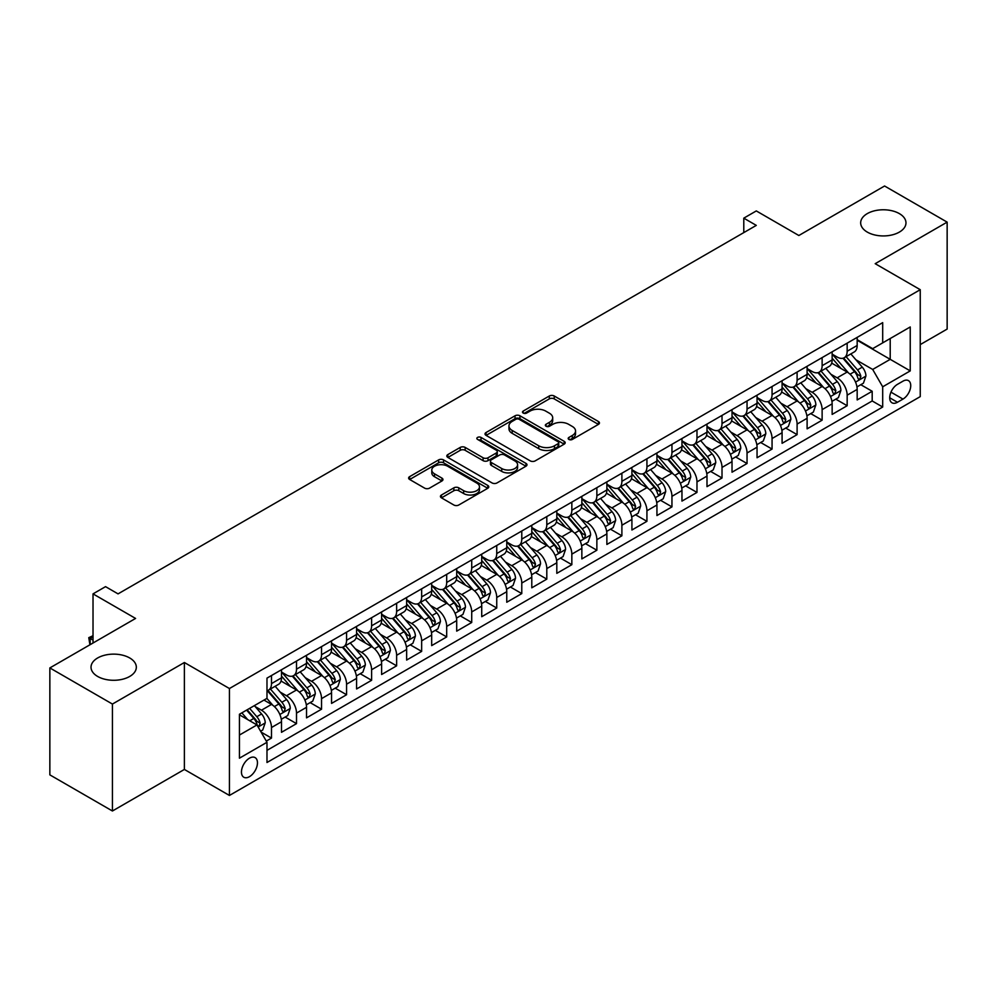 <?xml version="1.0" encoding="UTF-8"?>
<svg xmlns="http://www.w3.org/2000/svg" width="997" height="997" viewBox="0 0 997 997"><rect width="100%" height="100%" fill="white"/><g stroke="black" fill="none" stroke-linecap="round" stroke-linejoin="round"><path stroke-width="1.5" d="M568.901 439.44A2.43 1.408 0 0 0 572.34 439.44L598.449 424.373A3.477 2.006 0 0 0 599.459 422.952A3.477 2.006 0 0 0 598.449 421.532L554.22 395.996A3.477 2.006 0 0 0 549.31 395.996L523.201 411.076A2.43 1.408 0 0 0 522.49 412.06A2.43 1.408 0 0 0 523.201 413.057A2.43 1.408 0 0 0 526.64 413.057L530.03 411.1A11.117 6.418 0 0 1 545.745 411.1L549.434 413.232A11.117 6.418 0 0 1 552.687 417.768A11.117 6.418 0 0 1 549.434 422.317L546.057 424.261A2.43 1.408 0 0 0 545.347 425.258A2.43 1.408 0 0 0 546.057 426.242A2.43 1.408 0 0 0 549.497 426.242L552.874 424.298A11.117 6.418 0 0 1 568.602 424.298L572.278 426.429A11.117 6.418 0 0 1 575.543 430.966A11.117 6.418 0 0 1 572.278 435.502L568.901 437.459A2.43 1.408 0 0 0 568.19 438.443A2.43 1.408 0 0 0 568.901 439.44L568.901 437.459M129.697 657.958A22.657 13.073 0 0 0 105.009 655.129A22.657 13.073 0 0 0 91.026 667.205A22.657 13.073 0 0 0 97.656 676.452A22.657 13.073 0 0 0 122.344 679.293A22.657 13.073 0 0 0 136.327 667.205A22.657 13.073 0 0 0 129.697 657.958M899.344 213.607A22.657 13.073 0 0 0 874.656 210.766A22.657 13.073 0 0 0 860.673 222.854A22.657 13.073 0 0 0 867.303 232.102A22.657 13.073 0 0 0 891.991 234.943A22.657 13.073 0 0 0 905.974 222.854A22.657 13.073 0 0 0 899.344 213.607M249.462 776.675A11.328 6.543 120 0 0 256.852 766.693A11.328 6.543 120 0 0 255.12 757.62A11.328 6.543 120 0 0 249.462 758.181A11.328 6.543 120 0 0 242.059 768.164A11.328 6.543 120 0 0 243.791 777.236A11.328 6.543 120 0 0 249.462 776.675M441.459 495.011A3.477 2.006 0 0 0 440.437 496.419A3.477 2.006 0 0 0 441.459 497.839L453.859 505.005A3.477 2.006 0 0 0 458.782 505.005L487.77 488.268A3.477 2.006 0 0 0 488.779 486.848A3.477 2.006 0 0 0 487.77 485.427L443.54 459.904A3.477 2.006 0 0 0 438.63 459.904L409.642 476.641A3.477 2.006 0 0 0 408.62 478.049A3.477 2.006 0 0 0 409.642 479.47L424.622 488.131A3.477 2.006 0 0 0 429.545 488.131L441.945 480.965A3.477 2.006 0 0 0 442.967 479.545A3.477 2.006 0 0 0 441.945 478.124L434.518 473.837A9.297 5.371 0 0 1 431.788 470.036A9.297 5.371 0 0 1 437.533 465.088A9.297 5.371 0 0 1 447.665 466.247L476.778 483.059A9.297 5.371 0 0 1 479.495 486.848A9.297 5.371 0 0 1 473.762 491.808A9.297 5.371 0 0 1 463.63 490.649L458.782 487.845A3.477 2.006 0 0 0 453.859 487.845L441.459 495.011L441.459 497.839M920.243 344.601L947.15 329.072L947.15 222.132L884.576 186.003L798.846 235.504L756.299 210.928L743.787 218.156L756.299 225.384L118.057 593.876L105.545 586.647L93.02 593.876L93.02 643.003M112.424 704.056L112.424 810.997L184.383 769.447L184.383 662.507L112.424 704.056L49.85 667.928L135.58 618.439L93.02 593.876M184.383 662.507L229.435 688.528L920.243 289.691L920.243 396.619L229.435 795.456L229.435 688.528M947.15 222.132L875.192 263.682L920.243 289.691M530.267 460.888A3.477 2.006 0 0 0 535.177 460.888L564.177 444.151A3.477 2.006 0 0 0 565.187 442.73A3.477 2.006 0 0 0 564.177 441.322L519.948 415.786A3.477 2.006 0 0 0 515.038 415.786L486.05 432.524A3.477 2.006 0 0 0 485.028 433.944A3.477 2.006 0 0 0 486.05 435.365L530.267 460.888M478.548 439.964A2.43 1.408 0 0 1 481.015 440.313L481.015 437.421L525.967 463.368A3.477 2.006 0 0 1 526.989 464.789A3.477 2.006 0 0 1 525.967 466.21L496.98 482.947A3.477 2.006 0 0 1 492.069 482.947L447.84 457.411L447.84 454.582A3.477 2.006 0 0 0 446.83 456.003A3.477 2.006 0 0 0 447.84 457.411M447.84 454.582L460.253 447.416A3.477 2.006 0 0 1 465.163 447.416L483.096 457.773A3.477 2.006 0 0 0 488.007 457.773L496.244 453.024A3.477 2.006 0 0 0 497.266 451.604A3.477 2.006 0 0 0 496.244 450.183L477.575 439.403A2.43 1.408 0 0 1 476.865 438.406A2.43 1.408 0 0 1 478.361 437.11A2.43 1.408 0 0 1 481.015 437.421M112.424 810.997L49.85 774.868L49.85 667.928M266.286 741.083L271.483 738.092L261.102 732.097M255.195 706.574L261.476 710.2A14.157 8.175 60 0 1 271.483 727.536L281.49 721.766L281.49 732.309L296.508 723.635L285.13 717.067M280.219 692.117L286.5 695.744A14.157 8.175 60 0 1 296.508 713.092L306.528 707.309L306.528 717.865L321.545 709.191L310.154 702.611M305.244 677.673L311.525 681.3A14.157 8.175 60 0 1 321.545 698.635L331.552 692.865L331.552 703.408L346.57 694.735L335.179 688.167M330.281 663.217L336.562 666.843A14.157 8.175 60 0 1 346.57 684.191L356.59 678.409L356.59 688.964L371.607 680.29L360.216 673.71M355.306 648.773L361.587 652.399A14.157 8.175 60 0 1 371.607 669.735L381.614 663.965L381.614 674.508L396.632 665.834L385.241 659.266M380.331 634.316L386.624 637.943A14.157 8.175 60 0 1 396.632 655.291L406.639 649.508L406.639 660.051L421.656 651.39L410.266 644.81M405.368 619.872L411.649 623.499A14.157 8.175 60 0 1 421.656 640.834L431.676 635.052L431.676 645.607L446.693 636.933L435.303 630.366M430.392 605.416L436.674 609.042A14.157 8.175 60 0 1 446.693 626.39L456.701 620.608L456.701 631.151L471.718 622.489L460.327 615.909M455.417 590.972L461.711 594.598A14.157 8.175 60 0 1 471.718 611.934L481.725 606.151L481.725 616.707L496.743 608.033L485.365 601.465M480.454 576.515L486.735 580.142A14.157 8.175 60 0 1 496.743 597.49L506.763 591.707L506.763 602.25L521.78 593.589L510.389 587.009M505.479 562.071L511.76 565.698A14.157 8.175 60 0 1 521.78 583.033L531.787 577.251L531.787 587.806L546.805 579.132L535.414 572.565M530.516 547.615L536.797 551.241A14.157 8.175 60 0 1 546.805 568.589L556.812 562.807L556.812 573.35L571.842 564.688L560.451 558.108M555.541 533.171L561.822 536.797A14.157 8.175 60 0 1 571.842 554.133L581.849 548.35L581.849 558.906L596.867 550.232L585.476 543.664M580.566 518.714L586.859 522.341A14.157 8.175 60 0 1 596.867 539.689L606.874 533.906L606.874 544.449L621.891 535.788L610.5 529.208M605.603 504.27L611.884 507.897A14.157 8.175 60 0 1 621.891 525.232L631.911 519.449L631.911 530.005L646.928 521.331L635.538 514.751M630.627 489.814L636.909 493.44A14.157 8.175 60 0 1 646.928 510.788L656.936 505.005L656.936 515.549L671.953 506.887L660.562 500.307M655.652 475.37L661.946 478.996A14.157 8.175 60 0 1 671.953 496.332L681.96 490.549L681.96 501.105L696.978 492.431L685.6 485.851M680.689 460.913L686.97 464.54A14.157 8.175 60 0 1 696.978 481.887L706.998 476.105L706.998 486.648L722.015 477.987L710.624 471.407M705.714 446.457L711.995 450.096A14.157 8.175 60 0 1 722.015 467.431L732.022 461.648L732.022 472.204L747.04 463.53L735.649 456.95M730.739 432.013L737.032 435.639A14.157 8.175 60 0 1 747.04 452.987L757.047 447.204L757.047 457.748L772.064 449.074L760.686 442.506M755.776 417.556L762.057 421.195A14.157 8.175 60 0 1 772.064 438.53L782.084 432.748L782.084 443.304L797.102 434.63L785.711 428.049M780.801 403.112L787.082 406.739A14.157 8.175 60 0 1 797.102 424.074L807.109 418.304L807.109 428.847L822.126 420.173L810.735 413.605M805.838 388.656L812.119 392.295A14.157 8.175 60 0 1 822.126 409.63L832.146 403.847L832.146 414.403L847.163 405.729L847.163 395.173A14.157 8.175 -120 0 0 837.144 377.838L830.862 374.211M835.773 399.149L847.163 405.729M281.49 721.766A14.157 8.175 -120 0 0 271.483 704.418L263.981 700.081M306.528 707.309A14.157 8.175 -120 0 0 296.508 689.974L281.029 681.038M331.552 692.865A14.157 8.175 -120 0 0 321.545 675.517L306.067 666.582M356.59 678.409A14.157 8.175 -120 0 0 346.57 661.073L331.091 652.138M381.614 663.965A14.157 8.175 -120 0 0 371.607 646.617L356.128 637.681M406.639 649.508A14.157 8.175 -120 0 0 396.632 632.173L381.153 623.225M431.676 635.052A14.157 8.175 -120 0 0 421.656 617.716L406.178 608.781M456.701 620.608A14.157 8.175 -120 0 0 446.693 603.272L431.215 594.324M481.725 606.151A14.157 8.175 -120 0 0 471.718 588.816L456.24 579.88M506.763 591.707A14.157 8.175 -120 0 0 496.743 574.359L481.264 565.424M531.787 577.251A14.157 8.175 -120 0 0 521.78 559.915L506.302 550.98M556.812 562.807A14.157 8.175 -120 0 0 546.805 545.459L531.326 536.523M581.849 548.35A14.157 8.175 -120 0 0 571.842 531.015L556.351 522.079M606.874 533.906A14.157 8.175 -120 0 0 596.867 516.558L581.388 507.623M631.911 519.449A14.157 8.175 -120 0 0 621.891 502.114L606.413 493.179M656.936 505.005A14.157 8.175 -120 0 0 646.928 487.658L631.45 478.722M681.96 490.549A14.157 8.175 -120 0 0 671.953 473.214L656.475 464.278M706.998 476.105A14.157 8.175 -120 0 0 696.978 458.757L681.499 449.821M732.022 461.648A14.157 8.175 -120 0 0 722.015 444.313L706.537 435.377M757.047 447.204A14.157 8.175 -120 0 0 747.04 429.857L731.561 420.921M782.084 432.748A14.157 8.175 -120 0 0 772.064 415.413L756.586 406.477M807.109 418.304A14.157 8.175 -120 0 0 797.102 400.956L781.623 392.02M832.146 403.847A14.157 8.175 -120 0 0 822.126 386.512L806.648 377.576M902.97 381.166L897.462 384.344A10.967 6.331 120 0 0 890.296 394.014A10.967 6.331 120 0 0 891.979 402.8A10.967 6.331 120 0 0 897.462 402.265L902.97 399.087A10.967 6.331 120 0 0 910.136 389.416A10.967 6.331 120 0 0 908.454 380.617A10.967 6.331 120 0 0 902.97 381.166M239.442 735.051L256.964 724.944L266.984 742.279L266.984 762.506L882.694 407.025L882.694 386.799L872.687 369.451L855.887 359.755M266.984 742.279L239.442 758.181L239.442 714.251L266.984 698.349L266.984 678.122L882.694 322.642L882.694 342.868L910.236 326.966L910.236 370.896L882.694 386.799M281.49 672.053L286.5 674.944A14.157 8.175 60 0 0 293.579 675.642L303.599 669.859A14.157 8.175 -120 0 0 306.528 663.379L306.528 655.291M306.528 657.596L311.525 660.488A14.157 8.175 60 0 0 318.616 661.185L328.624 655.415A14.157 8.175 -120 0 0 331.552 648.935L331.552 640.834M331.552 643.152L336.562 646.044A14.157 8.175 60 0 0 343.641 646.741L353.648 640.959A14.157 8.175 -120 0 0 356.59 634.478L356.59 626.39M356.59 628.696L361.587 631.587A14.157 8.175 60 0 0 368.666 632.285L378.686 626.515A14.157 8.175 -120 0 0 381.614 620.034L381.614 611.934M381.614 614.252L386.624 617.143A14.157 8.175 60 0 0 393.703 617.841L403.71 612.058A14.157 8.175 -120 0 0 406.639 605.578L406.639 597.49M406.639 599.795L411.649 602.687A14.157 8.175 60 0 0 418.728 603.384L428.735 597.614A14.157 8.175 -120 0 0 431.676 591.134L431.676 583.033M431.676 585.351L436.674 588.242A14.157 8.175 60 0 0 443.752 588.94L453.772 583.158A14.157 8.175 -120 0 0 456.701 576.677L456.701 568.589M456.701 570.895L461.711 573.786A14.157 8.175 60 0 0 468.789 574.484L478.797 568.714A14.157 8.175 -120 0 0 481.725 562.221L481.725 554.133M481.725 556.451L486.735 559.342A14.157 8.175 60 0 0 493.814 560.04L503.821 554.257A14.157 8.175 -120 0 0 506.763 547.777L506.763 539.689M506.763 541.994L511.76 544.885A14.157 8.175 60 0 0 518.839 545.583L528.859 539.813A14.157 8.175 -120 0 0 531.787 533.32L531.787 525.232M531.787 527.55L536.797 530.441A14.157 8.175 60 0 0 543.876 531.139L553.883 525.357A14.157 8.175 -120 0 0 556.812 518.876L556.812 510.788M556.812 513.094L561.822 515.985A14.157 8.175 60 0 0 568.901 516.683L578.921 510.9A14.157 8.175 -120 0 0 581.849 504.42L581.849 496.332M581.849 498.65L586.859 501.528A14.157 8.175 60 0 0 593.938 502.239L603.945 496.456A14.157 8.175 -120 0 0 606.874 489.976L606.874 481.887M606.874 484.193L611.884 487.084A14.157 8.175 60 0 0 618.963 487.782L628.97 482A14.157 8.175 -120 0 0 631.911 475.519L631.911 467.431M631.911 469.749L636.909 472.628A14.157 8.175 60 0 0 643.987 473.338L654.007 467.556A14.157 8.175 -120 0 0 656.936 461.075L656.936 452.974M656.936 455.293L661.946 458.184A14.157 8.175 60 0 0 669.024 458.882L679.032 453.099A14.157 8.175 -120 0 0 681.96 446.619L681.96 438.53M681.96 440.848L686.97 443.727A14.157 8.175 60 0 0 694.049 444.438L704.056 438.655A14.157 8.175 -120 0 0 706.998 432.175L706.998 424.074M706.998 426.392L711.995 429.283A14.157 8.175 60 0 0 719.074 429.981L729.094 424.199A14.157 8.175 -120 0 0 732.022 417.718L732.022 409.63M732.022 411.935L737.032 414.827A14.157 8.175 60 0 0 744.111 415.537L754.118 409.755A14.157 8.175 -120 0 0 757.047 403.274L757.047 395.173M757.047 397.491L762.057 400.383A14.157 8.175 60 0 0 769.136 401.081L779.156 395.298A14.157 8.175 -120 0 0 782.084 388.818L782.084 380.729M782.084 383.035L787.082 385.926A14.157 8.175 60 0 0 794.173 386.637L804.18 380.854A14.157 8.175 -120 0 0 807.109 374.373L807.109 366.273M807.109 368.591L812.119 371.482A14.157 8.175 60 0 0 819.198 372.18L829.205 366.398A14.157 8.175 -120 0 0 832.146 359.917L832.146 351.829M266.984 750.367L872.188 400.956L872.188 391.273L857.171 399.947L857.171 389.403A14.157 8.175 -120 0 0 847.163 372.055L831.685 363.12M832.146 354.134L837.144 357.026A14.157 8.175 -120 0 0 844.222 357.736A14.157 8.175 -120 0 0 847.163 351.243L847.163 343.155M844.222 357.736L854.242 351.953A14.157 8.175 -120 0 0 857.171 345.473L857.171 337.372M271.483 675.517L271.483 683.606A14.157 8.175 60 0 1 268.554 690.098A14.157 8.175 60 0 1 266.984 690.659M268.554 690.098L278.562 684.316A14.157 8.175 -120 0 0 281.49 677.835L281.49 669.735M296.508 661.073L296.508 669.161A14.157 8.175 60 0 1 293.579 675.642M321.545 646.617L321.545 654.705A14.157 8.175 60 0 1 318.616 661.185M346.57 632.173L346.57 640.261A14.157 8.175 60 0 1 343.641 646.741M371.607 617.716L371.607 625.804A14.157 8.175 60 0 1 368.666 632.285M396.632 603.26L396.632 611.36A14.157 8.175 60 0 1 393.703 617.841M421.656 588.816L421.656 596.904A14.157 8.175 60 0 1 418.728 603.384M446.693 574.359L446.693 582.46A14.157 8.175 60 0 1 443.752 588.94M471.718 559.915L471.718 568.003A14.157 8.175 60 0 1 468.789 574.484M496.743 545.459L496.743 553.559A14.157 8.175 60 0 1 493.814 560.04M521.78 531.015L521.78 539.103A14.157 8.175 60 0 1 518.839 545.583M546.805 516.558L546.805 524.659A14.157 8.175 60 0 1 543.876 531.139M571.842 502.114L571.842 510.202A14.157 8.175 60 0 1 568.901 516.683M596.867 487.658L596.867 495.758A14.157 8.175 60 0 1 593.938 502.239M621.891 473.214L621.891 481.302A14.157 8.175 60 0 1 618.963 487.782M646.928 458.757L646.928 466.858A14.157 8.175 60 0 1 643.987 473.338M671.953 444.313L671.953 452.401A14.157 8.175 60 0 1 669.024 458.882M696.978 429.857L696.978 437.957A14.157 8.175 60 0 1 694.049 444.438M722.015 415.413L722.015 423.501A14.157 8.175 60 0 1 719.074 429.981M747.04 400.956L747.04 409.057A14.157 8.175 60 0 1 744.111 415.537M772.064 386.512L772.064 394.6A14.157 8.175 60 0 1 769.136 401.081M797.102 372.055L797.102 380.144A14.157 8.175 60 0 1 794.173 386.637M822.126 357.611L822.126 365.7A14.157 8.175 60 0 1 819.198 372.18M822.126 409.63L822.126 420.173M797.102 424.074L797.102 434.63M772.064 438.53L772.064 449.074M747.04 452.987L747.04 463.53M722.015 467.431L722.015 477.987M696.978 481.887L696.978 492.431M671.953 496.332L671.953 506.887M646.928 510.788L646.928 521.331M621.891 525.232L621.891 535.788M596.867 539.689L596.867 550.232M571.842 554.133L571.842 564.688M546.805 568.589L546.805 579.132M521.78 583.033L521.78 593.589M496.743 597.49L496.743 608.033M471.718 611.934L471.718 622.489M446.693 626.39L446.693 636.933M421.656 640.834L421.656 651.39M396.632 655.291L396.632 665.834M371.607 669.735L371.607 680.29M346.57 684.191L346.57 694.735M321.545 698.635L321.545 709.191M296.508 713.092L296.508 723.635M271.483 727.536L271.483 738.092M256.964 724.944L239.442 714.824M872.687 369.451L890.209 359.344L890.209 338.531L910.236 326.966M857.171 340.264L910.236 370.896M857.171 339.69L872.687 348.651L882.694 342.868M184.383 769.447L229.435 795.456M743.787 218.156L743.787 232.613M860.797 384.705L872.188 391.273M872.188 400.956L882.694 407.025M569.873 439.777L572.278 438.393A11.117 6.418 0 0 0 575.543 433.857L575.543 430.966M552.687 417.768L552.687 420.659A11.117 6.418 0 0 1 549.434 425.196L547.029 426.591M598.399 424.398L554.22 398.887A3.477 2.006 0 0 0 549.31 398.887L524.173 413.394M564.128 444.176L519.948 418.678A3.477 2.006 0 0 0 515.038 418.678L486.087 435.39M558.033 443.727A2.43 1.408 0 0 0 558.744 442.73A2.43 1.408 0 0 0 558.033 441.746L519.213 419.338A2.43 1.408 0 0 0 515.773 419.338L512.209 421.395A11.117 6.418 0 0 0 508.956 425.931A11.117 6.418 0 0 0 512.209 430.467L538.741 445.784A11.117 6.418 0 0 0 554.469 445.784L558.033 443.727L558.033 446.619A2.43 1.408 0 0 0 558.744 445.622L558.744 442.73M508.956 425.931L508.956 428.822A11.117 6.418 0 0 0 512.209 433.359L512.209 430.467M558.033 446.619L554.469 448.675A11.117 6.418 0 0 1 538.741 448.675L512.209 433.359M447.89 457.449L460.253 450.308L460.253 447.416M497.266 451.604L497.266 454.495A3.477 2.006 0 0 1 496.244 455.916L488.007 460.664A3.477 2.006 0 0 1 483.096 460.664L465.163 450.308A3.477 2.006 0 0 0 460.253 450.308M481.015 440.313L525.93 466.235M501.715 468.515A9.297 5.371 0 0 0 511.835 469.674A9.297 5.371 0 0 0 517.58 464.727A9.297 5.371 0 0 0 514.851 460.926L504.594 455.006A3.477 2.006 0 0 0 499.684 455.006L491.446 459.754A3.477 2.006 0 0 0 490.437 461.175A3.477 2.006 0 0 0 491.446 462.596L501.715 468.515L501.715 471.407A9.297 5.371 0 0 0 511.835 472.566A9.297 5.371 0 0 0 517.58 467.618L517.58 464.727M490.437 461.175L490.437 464.066A3.477 2.006 0 0 0 491.446 465.487L491.446 462.596M501.715 471.407L491.446 465.487M479.495 486.848L479.495 489.739A9.297 5.371 0 0 1 473.762 494.699A9.297 5.371 0 0 1 463.63 493.527L458.782 490.736A3.477 2.006 0 0 0 453.859 490.736L441.497 497.864M431.788 470.036L431.788 472.927A9.297 5.371 0 0 0 434.518 476.728L434.518 473.837M441.945 478.124L441.945 480.965L434.518 476.728M487.72 488.293L443.54 462.795A3.477 2.006 0 0 0 438.63 462.795L409.692 479.495M856.959 386.923L863.427 383.184L865.932 375.956A9.384 5.421 -120 0 0 862.28 367.158L850.84 353.91M848.547 372.978L834.988 357.275A27.081 15.628 -120 0 0 832.146 354.296M841.107 368.566L833.529 359.78A22.482 12.973 -120 0 0 832.146 358.272M842.951 358.235L854.516 371.632A9.384 5.421 60 0 1 857.856 378.087L858.542 379.209L859.813 379.022L860.86 376.355A9.384 5.421 -120 0 0 857.52 369.899L846.079 356.652M843.636 358.023L856.062 372.404A4.773 2.754 60 0 1 857.258 374.274L860.86 376.355M831.934 401.367L838.402 397.641L840.895 390.413A9.384 5.421 -120 0 0 837.243 381.602L825.815 368.367M823.522 387.422L809.963 371.719A27.081 15.628 -120 0 0 807.109 368.74M816.082 383.022L808.492 374.236A22.482 12.973 -120 0 0 807.109 372.728M817.926 372.691L829.492 386.088A9.384 5.421 60 0 1 832.831 392.544L833.517 393.653L834.788 393.479L835.835 390.812A9.384 5.421 -120 0 0 832.495 384.344L821.054 371.108M818.599 372.467L831.024 386.861A4.773 2.754 60 0 1 832.233 388.73L835.835 390.812M806.897 415.824L813.365 412.085L815.87 404.857A9.384 5.421 -120 0 0 812.219 396.058L800.778 382.811M798.485 401.878L784.926 386.175A27.081 15.628 -120 0 0 782.084 383.197M791.057 397.467L783.468 388.68A22.482 12.973 -120 0 0 782.084 387.172M792.889 387.135L804.454 400.532A9.384 5.421 60 0 1 807.807 407L808.48 408.109L809.751 407.923L810.81 405.256A9.384 5.421 -120 0 0 807.458 398.8L796.03 385.552M793.575 386.923L806 401.317A4.773 2.754 60 0 1 807.209 403.187L810.81 405.256M781.872 430.268L788.34 426.542L790.845 419.313A9.384 5.421 -120 0 0 787.194 410.502L775.753 397.267M773.46 416.322L759.901 400.62A27.081 15.628 -120 0 0 757.047 397.641M766.02 411.923L758.443 403.137A22.482 12.973 -120 0 0 757.047 401.629M767.864 401.592L779.43 414.989A9.384 5.421 60 0 1 782.77 421.444L783.455 422.554L784.726 422.379L785.773 419.712A9.384 5.421 -120 0 0 782.433 413.244L770.993 400.009M768.537 401.367L780.975 415.761A4.773 2.754 60 0 1 782.171 417.631L785.773 419.712M756.848 444.724L763.316 440.986L765.808 433.757A9.384 5.421 -120 0 0 762.157 424.959L750.729 411.711M748.435 430.779L734.864 415.076A27.081 15.628 -120 0 0 732.022 412.097M740.995 426.367L733.406 417.581A22.482 12.973 -120 0 0 732.022 416.073M742.827 416.036L754.405 429.433A9.384 5.421 60 0 1 757.745 435.901L758.43 437.01L759.689 436.823L760.748 434.156A9.384 5.421 -120 0 0 757.408 427.701L745.968 414.465M743.513 415.824L755.938 430.218A4.773 2.754 60 0 1 757.147 432.087L760.748 434.156M731.81 459.168L738.279 455.442L740.783 448.214A9.384 5.421 -120 0 0 737.132 439.403L725.691 426.168M723.398 445.223L709.839 429.52A27.081 15.628 -120 0 0 706.998 426.542M715.971 440.824L708.381 432.037A22.482 12.973 -120 0 0 706.998 430.53M717.803 430.492L729.368 443.889A9.384 5.421 60 0 1 732.72 450.345L733.393 451.454L734.664 451.28L735.724 448.613A9.384 5.421 -120 0 0 732.371 442.145L720.943 428.909M718.488 430.268L730.913 444.662A4.773 2.754 60 0 1 732.122 446.531L735.724 448.613M706.786 473.625L713.254 469.886L715.759 462.658A9.384 5.421 -120 0 0 712.095 453.859L700.667 440.612M698.374 459.679L684.814 443.977A27.081 15.628 -120 0 0 681.96 440.998M690.933 455.268L683.344 446.482A22.482 12.973 -120 0 0 681.96 444.974M692.778 444.949L704.343 458.333A9.384 5.421 60 0 1 707.683 464.801L708.369 465.911L709.64 465.736L710.687 463.057A9.384 5.421 -120 0 0 707.347 456.601L695.906 443.366M693.451 444.724L705.888 459.118A4.773 2.754 60 0 1 707.085 460.988L710.687 463.057M681.749 488.069L688.217 484.343L690.722 477.114A9.384 5.421 -120 0 0 687.07 468.303L675.63 455.068M673.349 474.123L659.777 458.421A27.081 15.628 -120 0 0 656.936 455.442M665.909 469.724L658.319 460.938A22.482 12.973 -120 0 0 656.936 459.43M667.741 459.393L679.306 472.79A9.384 5.421 60 0 1 682.658 479.245L683.344 480.355L684.603 480.18L685.662 477.513A9.384 5.421 -120 0 0 682.309 471.045L670.881 457.81M668.426 459.168L680.851 473.563A4.773 2.754 60 0 1 682.06 475.432L685.662 477.513M656.724 502.525L663.192 498.787L665.697 491.558A9.384 5.421 -120 0 0 662.045 482.76L650.605 469.512M648.312 488.58L634.753 472.877A27.081 15.628 -120 0 0 631.911 469.899M640.872 484.168L633.294 475.382A22.482 12.973 -120 0 0 631.911 473.874M642.716 473.849L654.281 487.234A9.384 5.421 60 0 1 657.621 493.702L658.307 494.811L659.578 494.637L660.625 491.957A9.384 5.421 -120 0 0 657.285 485.502L645.857 472.266M643.401 473.625L655.827 488.019A4.773 2.754 60 0 1 657.023 489.888L660.625 491.957M631.699 516.969L638.167 513.243L640.66 506.015A9.384 5.421 -120 0 0 637.008 497.204L625.58 483.969M623.287 503.024L609.728 487.321A27.081 15.628 -120 0 0 606.874 484.343M615.847 498.625L608.257 489.839A22.482 12.973 -120 0 0 606.874 488.331M617.691 488.293L629.257 501.69A9.384 5.421 60 0 1 632.597 508.146L633.282 509.255L634.553 509.081L635.6 506.414A9.384 5.421 -120 0 0 632.26 499.958L620.819 486.71M618.364 488.081L630.789 502.463A4.773 2.754 60 0 1 631.998 504.332L635.6 506.414M606.662 531.426L613.13 527.687L615.635 520.459A9.384 5.421 -120 0 0 611.984 511.66L600.543 498.413M598.25 517.48L584.691 501.778A27.081 15.628 -120 0 0 581.849 498.799M590.822 513.069L583.233 504.295A22.482 12.973 -120 0 0 581.849 502.775M592.654 502.75L604.219 516.134A9.384 5.421 60 0 1 607.572 522.602L608.245 523.712L609.516 523.537L610.575 520.87A9.384 5.421 -120 0 0 607.223 514.402L595.795 501.167M593.34 502.525L605.765 516.92A4.773 2.754 60 0 1 606.974 518.789L610.575 520.87M581.637 545.87L588.105 542.144L590.61 534.915A9.384 5.421 -120 0 0 586.959 526.104L575.518 512.869M573.225 531.924L559.666 516.222A27.081 15.628 -120 0 0 556.812 513.256M565.785 527.525L558.208 518.739A22.482 12.973 -120 0 0 556.812 517.231M567.629 517.194L579.195 530.591A9.384 5.421 60 0 1 582.535 537.047L583.22 538.156L584.491 537.981L585.538 535.314A9.384 5.421 -120 0 0 582.198 528.859L570.758 515.611M568.302 516.982L580.74 531.364A4.773 2.754 60 0 1 581.936 533.233L585.538 535.314M556.613 560.326L563.081 556.588L565.573 549.359A9.384 5.421 -120 0 0 561.922 540.561L550.494 527.313M548.2 546.381L534.641 530.678A27.081 15.628 -120 0 0 531.787 527.7M540.76 541.969L533.171 533.196A22.482 12.973 -120 0 0 531.787 531.675M542.605 531.65L554.17 545.035A9.384 5.421 60 0 1 557.51 551.503L558.195 552.612L559.454 552.438L560.513 549.771A9.384 5.421 -120 0 0 557.173 543.303L545.733 530.068M543.278 531.426L555.703 545.82A4.773 2.754 60 0 1 556.912 547.689L560.513 549.771M531.575 574.77L538.044 571.044L540.548 563.816A9.384 5.421 -120 0 0 536.897 555.005L525.456 541.77M523.163 560.825L509.604 545.122A27.081 15.628 -120 0 0 506.763 542.156M515.736 556.426L508.146 547.64A22.482 12.973 -120 0 0 506.763 546.132M517.568 546.094L529.133 559.491A9.384 5.421 60 0 1 532.485 565.947L533.158 567.056L534.429 566.882L535.489 564.215A9.384 5.421 -120 0 0 532.136 557.759L520.708 544.512M518.253 545.882L530.678 560.264A4.773 2.754 60 0 1 531.887 562.134L535.489 564.215M506.551 589.227L513.019 585.488L515.524 578.272A9.384 5.421 -120 0 0 511.872 569.461L500.432 556.214M498.139 575.281L484.579 559.579A27.081 15.628 -120 0 0 481.725 556.6M490.698 570.87L483.121 562.096A22.482 12.973 -120 0 0 481.725 560.576M492.543 560.551L504.108 573.936A9.384 5.421 60 0 1 507.448 580.404L508.134 581.513L509.405 581.338L510.452 578.671A9.384 5.421 -120 0 0 507.112 572.203L495.671 558.968M493.216 560.326L505.653 574.721A4.773 2.754 60 0 1 506.85 576.59L510.452 578.671M481.526 603.671L487.982 599.945L490.487 592.717A9.384 5.421 -120 0 0 486.835 583.906L475.407 570.67M473.114 589.726L459.542 574.023A27.081 15.628 -120 0 0 456.701 571.057M465.674 585.326L458.084 576.54A22.482 12.973 -120 0 0 456.701 575.032M467.506 574.995L479.083 588.392A9.384 5.421 60 0 1 482.423 594.848L483.109 595.969L484.368 595.782L485.427 593.115A9.384 5.421 -120 0 0 482.087 586.66L470.646 573.412M468.191 574.783L480.616 589.165A4.773 2.754 60 0 1 481.825 591.034L485.427 593.115M456.489 618.128L462.957 614.389L465.462 607.173A9.384 5.421 -120 0 0 461.81 598.362L450.37 585.114M448.077 604.182L434.518 588.479A27.081 15.628 -120 0 0 431.676 585.501M440.637 599.77L433.059 590.997A22.482 12.973 -120 0 0 431.676 589.489M442.481 589.451L454.046 602.836A9.384 5.421 60 0 1 457.399 609.304L458.072 610.413L459.343 610.239L460.402 607.572A9.384 5.421 -120 0 0 457.05 601.104L445.622 587.869M443.167 589.227L455.592 603.621A4.773 2.754 60 0 1 456.8 605.491L460.402 607.572M431.464 632.584L437.932 628.845L440.425 621.617A9.384 5.421 -120 0 0 436.773 612.806L425.345 599.571M423.052 618.626L409.493 602.936A27.081 15.628 -120 0 0 406.639 599.957M415.612 614.227L408.022 605.441A22.482 12.973 -120 0 0 406.639 603.933M417.456 603.895L429.022 617.293A9.384 5.421 60 0 1 432.362 623.748L433.047 624.87L434.318 624.683L435.365 622.016A9.384 5.421 -120 0 0 432.025 615.56L420.584 602.313M418.129 603.683L430.567 618.065A4.773 2.754 60 0 1 431.763 619.935L435.365 622.016M406.427 647.028L412.895 643.289L415.4 636.074A9.384 5.421 -120 0 0 411.749 627.263L400.308 614.015M398.027 633.083L384.456 617.38A27.081 15.628 -120 0 0 381.614 614.401M390.587 628.671L382.998 619.897A22.482 12.973 -120 0 0 381.614 618.389M392.419 618.352L403.984 631.737A9.384 5.421 60 0 1 407.337 638.205L408.022 639.314L409.281 639.139L410.34 636.472A9.384 5.421 -120 0 0 406.988 630.004L395.56 616.769M393.105 618.128L405.53 632.522A4.773 2.754 60 0 1 406.739 634.391L410.34 636.472M381.402 661.485L387.87 657.746L390.375 650.518A9.384 5.421 -120 0 0 386.724 641.707L375.283 628.471M372.99 647.539L359.431 631.836A27.081 15.628 -120 0 0 356.59 628.858M365.55 643.127L357.973 634.341A22.482 12.973 -120 0 0 356.59 632.833M367.395 632.796L378.96 646.193A9.384 5.421 60 0 1 382.3 652.649L382.985 653.77L384.256 653.583L385.303 650.916A9.384 5.421 -120 0 0 381.963 644.461L370.523 631.213M368.08 632.584L380.505 646.966A4.773 2.754 60 0 1 381.701 648.835L385.303 650.916M356.378 675.929L362.846 672.19L365.338 664.974A9.384 5.421 -120 0 0 361.687 656.163L350.259 642.928M347.965 661.983L334.406 646.28A27.081 15.628 -120 0 0 331.552 643.302M340.525 657.571L332.936 648.798A22.482 12.973 -120 0 0 331.552 647.29M342.37 647.252L353.935 660.637A9.384 5.421 60 0 1 357.275 667.105L357.96 668.214L359.232 668.04L360.278 665.373A9.384 5.421 -120 0 0 356.938 658.905L345.498 645.67M343.043 647.028L355.468 661.422A4.773 2.754 60 0 1 356.677 663.292L360.278 665.373M331.34 690.385L337.809 686.646L340.313 679.418A9.384 5.421 -120 0 0 336.662 670.607L325.221 657.372M322.928 676.44L309.369 660.737A27.081 15.628 -120 0 0 306.528 657.758M315.501 672.028L307.911 663.242A22.482 12.973 -120 0 0 306.528 661.734M317.333 661.696L328.898 675.094A9.384 5.421 60 0 1 332.25 681.549L332.923 682.671L334.194 682.484L335.254 679.817A9.384 5.421 -120 0 0 331.901 673.361L320.473 660.114M318.018 661.485L330.443 675.866A4.773 2.754 60 0 1 331.652 677.736L335.254 679.817M306.316 704.829L312.784 701.103L315.289 693.875A9.384 5.421 -120 0 0 311.637 685.064L300.197 671.828M297.904 690.884L284.344 675.181A27.081 15.628 -120 0 0 281.49 672.202M290.463 686.484L282.886 677.698A22.482 12.973 -120 0 0 281.49 676.19M292.308 676.153L303.873 689.538A9.384 5.421 60 0 1 307.213 696.006L307.899 697.115L309.17 696.94L310.217 694.273A9.384 5.421 -120 0 0 306.877 687.805L295.436 674.57M292.981 675.929L305.418 690.323A4.773 2.754 60 0 1 306.615 692.192L310.217 694.273M281.291 719.286L287.759 715.547L290.252 708.319A9.384 5.421 -120 0 0 286.6 699.52L275.172 686.272M272.879 705.34L266.884 698.399M265.439 700.928L264.467 699.807M267.271 690.597L278.848 703.994A9.384 5.421 60 0 1 282.188 710.45L282.874 711.571L284.133 711.384L285.192 708.717A9.384 5.421 -120 0 0 281.852 702.262L270.411 689.014M267.956 690.385L280.381 704.767A4.773 2.754 60 0 1 281.59 706.636L285.192 708.717M260.591 731.225L262.722 730.003L265.227 722.775A9.384 5.421 -120 0 0 261.575 713.964L254.372 705.627M247.655 719.56L241.86 712.855M240.414 715.385L239.442 714.263M246.608 710.113L253.811 718.438A9.384 5.421 60 0 1 257.164 724.906L257.837 726.015L259.108 725.841L260.167 723.174A9.384 5.421 -120 0 0 256.815 716.706L249.624 708.369M247.194 709.777L255.357 719.223A4.773 2.754 60 0 1 256.565 721.093L260.167 723.174M93.02 636.796L90.141 638.454L93.02 640.111M89.917 644.797L88.77 637.656L93.02 635.75M88.77 637.656L90.141 638.454L90.141 644.66M261.476 710.2L271.483 704.418M286.5 695.744L296.508 689.974M311.525 681.3L321.545 675.517M336.562 666.843L346.57 661.073M361.587 652.399L371.607 646.617M386.624 637.943L396.632 632.173M411.649 623.499L421.656 617.716M436.674 609.042L446.693 603.272M461.711 594.598L471.718 588.816M486.735 580.142L496.743 574.359M511.76 565.698L521.78 559.915M536.797 551.241L546.805 545.459M561.822 536.797L571.842 531.015M586.859 522.341L596.867 516.558M611.884 507.897L621.891 502.114M636.909 493.44L646.928 487.658M661.946 478.996L671.953 473.214M686.97 464.54L696.978 458.757M711.995 450.096L722.015 444.313M737.032 435.639L747.04 429.857M762.057 421.195L772.064 415.413M787.082 406.739L797.102 400.956M812.119 392.295L822.126 386.512M837.144 377.838L847.163 372.055M847.163 351.243L857.171 345.473M271.483 683.606L281.49 677.835M296.508 669.161L306.528 663.379M321.545 654.705L331.552 648.935M346.57 640.261L356.59 634.478M371.607 625.804L381.614 620.034M396.632 611.36L406.639 605.578M421.656 596.904L431.676 591.134M446.693 582.46L456.701 576.677M471.718 568.003L481.725 562.221M496.743 553.559L506.763 547.777M521.78 539.103L531.787 533.32M546.805 524.659L556.812 518.876M571.842 510.202L581.849 504.42M596.867 495.758L606.874 489.976M621.891 481.302L631.911 475.519M646.928 466.858L656.936 461.075M671.953 452.401L681.96 446.619M696.978 437.957L706.998 432.175M722.015 423.501L732.022 417.718M747.04 409.057L757.047 403.274M772.064 394.6L782.084 388.818M797.102 380.144L807.109 374.373M822.126 365.7L832.146 359.917M847.163 395.173L857.171 389.403M890.969 392.157L902.97 399.087M889.71 397.778L897.462 402.265M572.278 438.393L572.278 435.502M546.057 426.242L546.057 424.261M549.434 425.196L549.434 422.317M523.201 413.057L523.201 411.076M549.31 398.887L549.31 395.996M554.22 398.887L554.22 395.996M598.449 424.373L598.449 421.532M486.05 435.365L486.05 432.524M515.038 418.678L515.038 415.786M519.948 418.678L519.948 415.786M564.177 444.151L564.177 441.322M538.741 448.675L538.741 445.784M554.469 448.675L554.469 445.784M465.163 450.308L465.163 447.416M483.096 460.664L483.096 457.773M488.007 460.664L488.007 457.773M496.244 455.916L496.244 453.024M525.967 466.21L525.967 463.368M453.859 490.736L453.859 487.845M458.782 490.736L458.782 487.845M463.63 493.527L463.63 490.649M409.642 479.47L409.642 476.641M438.63 462.795L438.63 459.904M443.54 462.795L443.54 459.904M487.77 488.268L487.77 485.427M855.526 382.113L865.87 376.143M834.988 357.275L836.271 356.527M857.52 369.899L862.28 367.158M850.042 374.211L854.516 371.632M830.501 396.557L840.832 390.587M809.963 371.719L811.246 370.971M832.495 384.344L837.243 381.602M825.018 388.668L829.492 386.088M805.476 411.013L815.808 405.044M784.926 386.175L786.222 385.428M807.458 398.8L812.219 396.058M799.98 403.112L804.454 400.532M780.439 425.457L790.783 419.488M759.901 400.62L761.185 399.884M782.433 413.244L787.194 410.502M774.956 417.569L779.43 414.989M755.414 439.914L765.746 433.944M734.864 415.076L736.16 414.328M757.408 427.701L762.157 424.959M749.931 432.013L754.405 429.433M730.377 454.358L740.721 448.388M709.839 429.52L711.135 428.785M732.371 442.145L737.132 439.403M724.894 446.469L729.368 443.889M705.353 468.814L715.696 462.845M684.814 443.977L686.098 443.229M707.347 456.601L712.095 453.859M699.869 460.913L704.343 458.333M680.328 483.258L690.659 477.289M659.777 458.421L661.073 457.685M682.309 471.045L687.07 468.303M674.844 475.37L679.306 472.79M655.291 497.715L665.635 491.745M634.753 472.877L636.036 472.129M657.285 485.502L662.045 482.76M649.807 489.814L654.281 487.234M630.266 512.159L640.61 506.189M609.728 487.321L611.011 486.586M632.26 499.958L637.008 497.204M624.783 504.27L629.257 501.69M605.241 526.615L615.573 520.646M584.691 501.778L585.987 501.03M607.223 514.402L611.984 511.66M599.745 518.714L604.219 516.134M580.204 541.059L590.548 535.102M559.666 516.222L560.95 515.486M582.198 528.859L586.959 526.104M574.721 533.171L579.195 530.591M555.179 555.516L565.511 549.546M534.641 530.678L535.925 529.93M557.173 543.303L561.922 540.561M549.696 547.615L554.17 545.035M530.142 569.972L540.486 564.003M509.604 545.122L510.9 544.387M532.136 557.759L536.897 555.005M524.659 562.071L529.133 559.491M505.118 584.416L515.461 578.447M484.579 559.579L485.863 558.831M507.112 572.203L511.872 569.461M499.634 576.528L504.108 573.936M480.093 598.873L490.424 592.903M459.542 574.023L460.838 573.287M482.087 586.66L486.835 583.906M474.609 590.972L479.083 588.392M455.056 613.317L465.4 607.347M434.518 588.479L435.801 587.732M457.05 601.104L461.81 598.362M449.572 605.428L454.046 602.836M430.031 627.774L440.375 621.804M409.493 602.936L410.776 602.188M432.025 615.56L436.773 612.806M424.548 619.872L429.022 617.293M405.006 642.218L415.338 636.248M384.456 617.38L385.752 616.632M406.988 630.004L411.749 627.263M399.51 634.329L403.984 631.737M379.969 656.674L390.313 650.705M359.431 631.836L360.715 631.089M381.963 644.461L386.724 641.707M374.486 648.773L378.96 646.193M354.944 671.118L365.276 665.149M334.406 646.28L335.69 645.533M356.938 658.905L361.687 656.163M349.461 663.229L353.935 660.637M329.92 685.575L340.251 679.605M309.369 660.737L310.665 659.989M331.901 673.361L336.662 670.607M324.424 677.673L328.898 675.094M304.883 700.019L315.226 694.049M284.344 675.181L285.628 674.433M306.877 687.805L311.637 685.064M299.399 692.13L303.873 689.538M279.858 714.475L290.189 708.506M281.852 702.262L286.6 699.52M274.374 706.574L278.848 703.994M258.161 727L265.165 722.95M256.815 716.706L261.575 713.964M249.761 720.781L253.811 718.438"/></g></svg>
